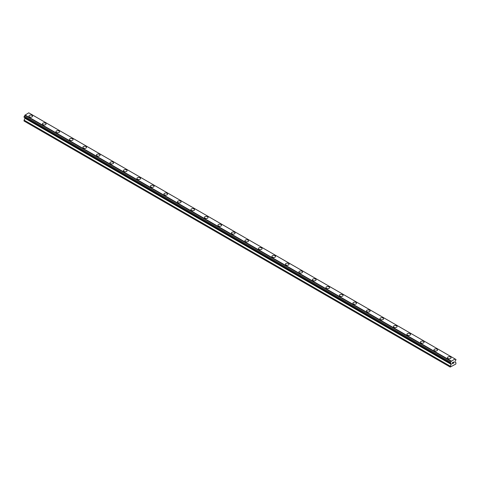 <?xml version="1.0" encoding="UTF-8"?>
<svg xmlns="http://www.w3.org/2000/svg" width="480" height="480" viewBox="0 0 480 480"><rect width="100%" height="100%" fill="white"/><g stroke="black" fill="none" stroke-linecap="round" stroke-linejoin="round"><path stroke-width="0.72" d="M28.932 116.124A1.818 1.05 180 0 1 30.054 115.158A1.818 1.05 180 0 1 32.034 115.38A1.818 1.05 180 0 1 32.568 116.124A1.818 1.05 180 0 1 31.446 117.096A1.818 1.05 180 0 1 29.466 116.868A1.818 1.05 180 0 1 28.932 116.124A1.818 1.05 180 0 1 30.054 115.158A1.818 1.05 180 0 1 32.034 115.386A1.818 1.05 180 0 1 32.568 116.124M42.432 123.918A1.818 1.05 180 0 1 43.554 122.952A1.818 1.05 180 0 1 45.534 123.174A1.818 1.05 180 0 1 46.068 123.918A1.818 1.05 180 0 1 44.946 124.89A1.818 1.05 180 0 1 42.966 124.662A1.818 1.05 180 0 1 42.432 123.918A1.818 1.05 180 0 1 43.554 122.952A1.818 1.05 180 0 1 45.534 123.18A1.818 1.05 180 0 1 46.068 123.918M55.932 131.712A1.818 1.05 180 0 1 57.054 130.746A1.818 1.05 180 0 1 59.034 130.968A1.818 1.05 180 0 1 59.568 131.712A1.818 1.05 180 0 1 58.446 132.684A1.818 1.05 180 0 1 56.466 132.456A1.818 1.05 180 0 1 55.932 131.712A1.818 1.05 180 0 1 57.054 130.746A1.818 1.05 180 0 1 59.034 130.974A1.818 1.05 180 0 1 59.568 131.712M69.432 139.506A1.818 1.05 180 0 1 70.554 138.54A1.818 1.05 180 0 1 72.534 138.768A1.818 1.05 180 0 1 73.068 139.506A1.818 1.05 180 0 1 71.946 140.478A1.818 1.05 180 0 1 69.966 140.25A1.818 1.05 180 0 1 69.432 139.506A1.818 1.05 180 0 1 70.554 138.54A1.818 1.05 180 0 1 72.534 138.768A1.818 1.05 180 0 1 73.068 139.506M82.932 147.3A1.818 1.05 180 0 1 84.054 146.334A1.818 1.05 180 0 1 86.034 146.562A1.818 1.05 180 0 1 86.568 147.3A1.818 1.05 180 0 1 85.446 148.272A1.818 1.05 180 0 1 83.466 148.044A1.818 1.05 180 0 1 82.932 147.3A1.818 1.05 180 0 1 84.054 146.334A1.818 1.05 180 0 1 86.034 146.562A1.818 1.05 180 0 1 86.568 147.3M96.432 155.094A1.818 1.05 180 0 1 97.554 154.128A1.818 1.05 180 0 1 99.534 154.356A1.818 1.05 180 0 1 100.068 155.1A1.818 1.05 180 0 1 98.946 156.066A1.818 1.05 180 0 1 96.966 155.838A1.818 1.05 180 0 1 96.432 155.094A1.818 1.05 180 0 1 97.554 154.128A1.818 1.05 180 0 1 99.534 154.356A1.818 1.05 180 0 1 100.068 155.094M109.932 162.888A1.818 1.05 180 0 1 111.054 161.922A1.818 1.05 180 0 1 113.034 162.15A1.818 1.05 180 0 1 113.568 162.894A1.818 1.05 180 0 1 112.446 163.86A1.818 1.05 180 0 1 110.466 163.632A1.818 1.05 180 0 1 109.932 162.888A1.818 1.05 180 0 1 111.054 161.922A1.818 1.05 180 0 1 113.034 162.15A1.818 1.05 180 0 1 113.568 162.888M123.432 170.688A1.818 1.05 180 0 1 124.554 169.716A1.818 1.05 180 0 1 126.534 169.944A1.818 1.05 180 0 1 127.068 170.688M126.534 169.944A1.818 1.05 180 0 1 127.068 170.682A1.818 1.05 180 0 1 125.946 171.654A1.818 1.05 180 0 1 123.966 171.426A1.818 1.05 180 0 1 123.432 170.682A1.818 1.05 180 0 1 124.554 169.716A1.818 1.05 180 0 1 126.534 169.944M136.932 178.476A1.818 1.05 180 0 1 138.054 177.51A1.818 1.05 180 0 1 140.034 177.738A1.818 1.05 180 0 1 140.568 178.482A1.818 1.05 180 0 1 139.446 179.448A1.818 1.05 180 0 1 137.466 179.22A1.818 1.05 180 0 1 136.932 178.476A1.818 1.05 180 0 1 138.054 177.51A1.818 1.05 180 0 1 140.034 177.738A1.818 1.05 180 0 1 140.568 178.476M150.432 186.27A1.818 1.05 180 0 1 151.554 185.304A1.818 1.05 180 0 1 153.534 185.532A1.818 1.05 180 0 1 154.068 186.276A1.818 1.05 180 0 1 152.946 187.242A1.818 1.05 180 0 1 150.966 187.014A1.818 1.05 180 0 1 150.432 186.27A1.818 1.05 180 0 1 151.554 185.304A1.818 1.05 180 0 1 153.534 185.532A1.818 1.05 180 0 1 154.068 186.27M163.932 194.064A1.818 1.05 180 0 1 165.054 193.098A1.818 1.05 180 0 1 167.034 193.326A1.818 1.05 180 0 1 167.568 194.07A1.818 1.05 180 0 1 166.446 195.036A1.818 1.05 180 0 1 164.466 194.808A1.818 1.05 180 0 1 163.932 194.064A1.818 1.05 180 0 1 165.054 193.098A1.818 1.05 180 0 1 167.034 193.326A1.818 1.05 180 0 1 167.568 194.064M177.432 201.858A1.818 1.05 180 0 1 178.554 200.892A1.818 1.05 180 0 1 180.534 201.12A1.818 1.05 180 0 1 181.068 201.864A1.818 1.05 180 0 1 179.946 202.83A1.818 1.05 180 0 1 177.966 202.602A1.818 1.05 180 0 1 177.432 201.858A1.818 1.05 180 0 1 178.554 200.892A1.818 1.05 180 0 1 180.534 201.12A1.818 1.05 180 0 1 181.068 201.858M190.932 209.658A1.818 1.05 180 0 1 192.054 208.686A1.818 1.05 180 0 1 194.034 208.914A1.818 1.05 180 0 1 194.568 209.658M194.034 208.914A1.818 1.05 180 0 1 194.568 209.652A1.818 1.05 180 0 1 193.446 210.624A1.818 1.05 180 0 1 191.466 210.396A1.818 1.05 180 0 1 190.932 209.652A1.818 1.05 180 0 1 192.054 208.686A1.818 1.05 180 0 1 194.034 208.914M204.432 217.446A1.818 1.05 180 0 1 205.554 216.48A1.818 1.05 180 0 1 207.534 216.708A1.818 1.05 180 0 1 208.068 217.452A1.818 1.05 180 0 1 206.946 218.418A1.818 1.05 180 0 1 204.966 218.19A1.818 1.05 180 0 1 204.432 217.446A1.818 1.05 180 0 1 205.554 216.48A1.818 1.05 180 0 1 207.534 216.708A1.818 1.05 180 0 1 208.068 217.446M217.932 225.246A1.818 1.05 180 0 1 219.054 224.274A1.818 1.05 180 0 1 221.034 224.502A1.818 1.05 180 0 1 221.568 225.246A1.818 1.05 180 0 1 220.446 226.212A1.818 1.05 180 0 1 218.466 225.984A1.818 1.05 180 0 1 217.932 225.246A1.818 1.05 180 0 1 219.054 224.274A1.818 1.05 180 0 1 221.034 224.502A1.818 1.05 180 0 1 221.568 225.246M231.432 233.04A1.818 1.05 180 0 1 232.554 232.068A1.818 1.05 180 0 1 234.534 232.296A1.818 1.05 180 0 1 235.068 233.04A1.818 1.05 180 0 1 233.946 234.006A1.818 1.05 180 0 1 231.966 233.778A1.818 1.05 180 0 1 231.432 233.04A1.818 1.05 180 0 1 232.554 232.068A1.818 1.05 180 0 1 234.534 232.296A1.818 1.05 180 0 1 235.068 233.04M244.932 240.834A1.818 1.05 180 0 1 246.054 239.862A1.818 1.05 180 0 1 248.034 240.09A1.818 1.05 180 0 1 248.568 240.834A1.818 1.05 180 0 1 247.446 241.8A1.818 1.05 180 0 1 245.466 241.572A1.818 1.05 180 0 1 244.932 240.834A1.818 1.05 180 0 1 246.054 239.862A1.818 1.05 180 0 1 248.034 240.09A1.818 1.05 180 0 1 248.568 240.834M258.432 248.628A1.818 1.05 180 0 1 259.554 247.656A1.818 1.05 180 0 1 261.534 247.884A1.818 1.05 180 0 1 262.068 248.628A1.818 1.05 180 0 1 260.946 249.594A1.818 1.05 180 0 1 258.966 249.366A1.818 1.05 180 0 1 258.432 248.628A1.818 1.05 180 0 1 259.554 247.656A1.818 1.05 180 0 1 261.534 247.884A1.818 1.05 180 0 1 262.068 248.628M271.932 256.422A1.818 1.05 180 0 1 273.054 255.45A1.818 1.05 180 0 1 275.034 255.678A1.818 1.05 180 0 1 275.568 256.422A1.818 1.05 180 0 1 274.446 257.388A1.818 1.05 180 0 1 272.466 257.16A1.818 1.05 180 0 1 271.932 256.422A1.818 1.05 180 0 1 273.054 255.45A1.818 1.05 180 0 1 275.034 255.678A1.818 1.05 180 0 1 275.568 256.422M285.432 264.216A1.818 1.05 180 0 1 286.554 263.244A1.818 1.05 180 0 1 288.534 263.472A1.818 1.05 180 0 1 289.068 264.216A1.818 1.05 180 0 1 287.946 265.182A1.818 1.05 180 0 1 285.966 264.954A1.818 1.05 180 0 1 285.432 264.216A1.818 1.05 180 0 1 286.554 263.244A1.818 1.05 180 0 1 288.534 263.472A1.818 1.05 180 0 1 289.068 264.216M298.932 272.01A1.818 1.05 180 0 1 300.054 271.038A1.818 1.05 180 0 1 302.034 271.266A1.818 1.05 180 0 1 302.568 272.01A1.818 1.05 180 0 1 301.446 272.976A1.818 1.05 180 0 1 299.466 272.748A1.818 1.05 180 0 1 298.932 272.01A1.818 1.05 180 0 1 300.054 271.038A1.818 1.05 180 0 1 302.034 271.266A1.818 1.05 180 0 1 302.568 272.01M312.432 279.804A1.818 1.05 180 0 1 313.554 278.832A1.818 1.05 180 0 1 315.534 279.06A1.818 1.05 180 0 1 316.068 279.804A1.818 1.05 180 0 1 314.946 280.77A1.818 1.05 180 0 1 312.966 280.542A1.818 1.05 180 0 1 312.432 279.804A1.818 1.05 180 0 1 313.554 278.832A1.818 1.05 180 0 1 315.534 279.06A1.818 1.05 180 0 1 316.068 279.804M325.932 287.598A1.818 1.05 180 0 1 327.054 286.626A1.818 1.05 180 0 1 329.034 286.854A1.818 1.05 180 0 1 329.568 287.598A1.818 1.05 180 0 1 328.446 288.564A1.818 1.05 180 0 1 326.466 288.336A1.818 1.05 180 0 1 325.932 287.598A1.818 1.05 180 0 1 327.054 286.626A1.818 1.05 180 0 1 329.034 286.854A1.818 1.05 180 0 1 329.568 287.598M339.432 295.392A1.818 1.05 180 0 1 340.554 294.42A1.818 1.05 180 0 1 342.534 294.648A1.818 1.05 180 0 1 343.068 295.392A1.818 1.05 180 0 1 341.946 296.358A1.818 1.05 180 0 1 339.966 296.13A1.818 1.05 180 0 1 339.432 295.392A1.818 1.05 180 0 1 340.554 294.42A1.818 1.05 180 0 1 342.534 294.648A1.818 1.05 180 0 1 343.068 295.392M352.932 303.186A1.818 1.05 180 0 1 354.054 302.214A1.818 1.05 180 0 1 356.034 302.442A1.818 1.05 180 0 1 356.568 303.186A1.818 1.05 180 0 1 355.446 304.152A1.818 1.05 180 0 1 353.466 303.924A1.818 1.05 180 0 1 352.932 303.186A1.818 1.05 180 0 1 354.054 302.214A1.818 1.05 180 0 1 356.034 302.442A1.818 1.05 180 0 1 356.568 303.186M366.432 310.98A1.818 1.05 180 0 1 367.554 310.008A1.818 1.05 180 0 1 369.534 310.236A1.818 1.05 180 0 1 370.068 310.98A1.818 1.05 180 0 1 368.946 311.946A1.818 1.05 180 0 1 366.966 311.724A1.818 1.05 180 0 1 366.432 310.98A1.818 1.05 180 0 1 367.554 310.008A1.818 1.05 180 0 1 369.534 310.236A1.818 1.05 180 0 1 370.068 310.98M379.932 318.774A1.818 1.05 180 0 1 381.054 317.802A1.818 1.05 180 0 1 383.034 318.03A1.818 1.05 180 0 1 383.568 318.774A1.818 1.05 180 0 1 382.446 319.74A1.818 1.05 180 0 1 380.466 319.518A1.818 1.05 180 0 1 379.932 318.774A1.818 1.05 180 0 1 381.054 317.802A1.818 1.05 180 0 1 383.034 318.03A1.818 1.05 180 0 1 383.568 318.774M393.432 326.568A1.818 1.05 180 0 1 394.554 325.596A1.818 1.05 180 0 1 396.534 325.824A1.818 1.05 180 0 1 397.068 326.568A1.818 1.05 180 0 1 395.946 327.534A1.818 1.05 180 0 1 393.966 327.312A1.818 1.05 180 0 1 393.432 326.568A1.818 1.05 180 0 1 394.554 325.596A1.818 1.05 180 0 1 396.534 325.824A1.818 1.05 180 0 1 397.068 326.568M406.932 334.362A1.818 1.05 180 0 1 408.054 333.39A1.818 1.05 180 0 1 410.034 333.618A1.818 1.05 180 0 1 410.568 334.362A1.818 1.05 180 0 1 409.446 335.334A1.818 1.05 180 0 1 407.466 335.106A1.818 1.05 180 0 1 406.932 334.362A1.818 1.05 180 0 1 408.054 333.39A1.818 1.05 180 0 1 410.034 333.618A1.818 1.05 180 0 1 410.568 334.362M420.432 342.156A1.818 1.05 180 0 1 421.554 341.184A1.818 1.05 180 0 1 423.534 341.412A1.818 1.05 180 0 1 424.068 342.156A1.818 1.05 180 0 1 422.946 343.128A1.818 1.05 180 0 1 420.966 342.9A1.818 1.05 180 0 1 420.432 342.156A1.818 1.05 180 0 1 421.554 341.184A1.818 1.05 180 0 1 423.534 341.412A1.818 1.05 180 0 1 424.068 342.156M433.932 349.95A1.818 1.05 180 0 1 435.054 348.978A1.818 1.05 180 0 1 437.034 349.206A1.818 1.05 180 0 1 437.568 349.95A1.818 1.05 180 0 1 436.446 350.922A1.818 1.05 180 0 1 434.466 350.694A1.818 1.05 180 0 1 433.932 349.95A1.818 1.05 180 0 1 435.054 348.984A1.818 1.05 180 0 1 437.034 349.206A1.818 1.05 180 0 1 437.568 349.95M447.432 357.744A1.818 1.05 180 0 1 448.554 356.772A1.818 1.05 180 0 1 450.534 357A1.818 1.05 180 0 1 451.068 357.744A1.818 1.05 180 0 1 449.946 358.716A1.818 1.05 180 0 1 447.966 358.488A1.818 1.05 180 0 1 447.432 357.744A1.818 1.05 180 0 1 448.554 356.778A1.818 1.05 180 0 1 450.534 357A1.818 1.05 180 0 1 451.068 357.744M452.454 362.688L452.454 363.132L452.946 362.406L452.454 362.688M452.454 363.648L452.946 363.366L452.454 363.648M452.388 363.756L452.946 363.438L452.388 363.762L452.388 362.652L452.946 362.334M453.396 362.358L453.84 361.926M453.702 362.532L453.408 363.102L453.702 362.532M453.408 363.102L453.93 362.796L453.408 363.096M453.27 363.252L453.93 362.868L453.27 363.252L453.816 362.046M451.116 363.75A0.708 0.408 -60 0 0 450.624 363.468L450.216 363.228L450.624 362.16A0.708 0.408 -60 0 0 451.116 361.308L455.094 359.01A0.708 0.408 -60 0 0 455.586 359.292L456 359.532L455.586 360.6A0.708 0.408 -60 0 0 455.094 361.458L454.974 362.232L456 362.826L455.808 364.056L450.216 367.062L451.242 363.792L24.906 117.678M25.026 117.75L24 120.99L450.216 367.062M24.414 117.396L450.624 363.468M454.956 358.902L28.746 112.83L24.906 115.236A0.708 0.408 -60 0 1 24.414 116.088L24 117.156L450.216 363.228M455.586 359.292L455.094 359.01M451.254 361.038L25.044 114.966M451.116 361.308L24.906 115.236M450.624 362.16L24.414 116.088M450.216 362.874L24 116.802M451.242 364.386L25.026 118.314M450.216 366.168L24 120.096"/></g></svg>
